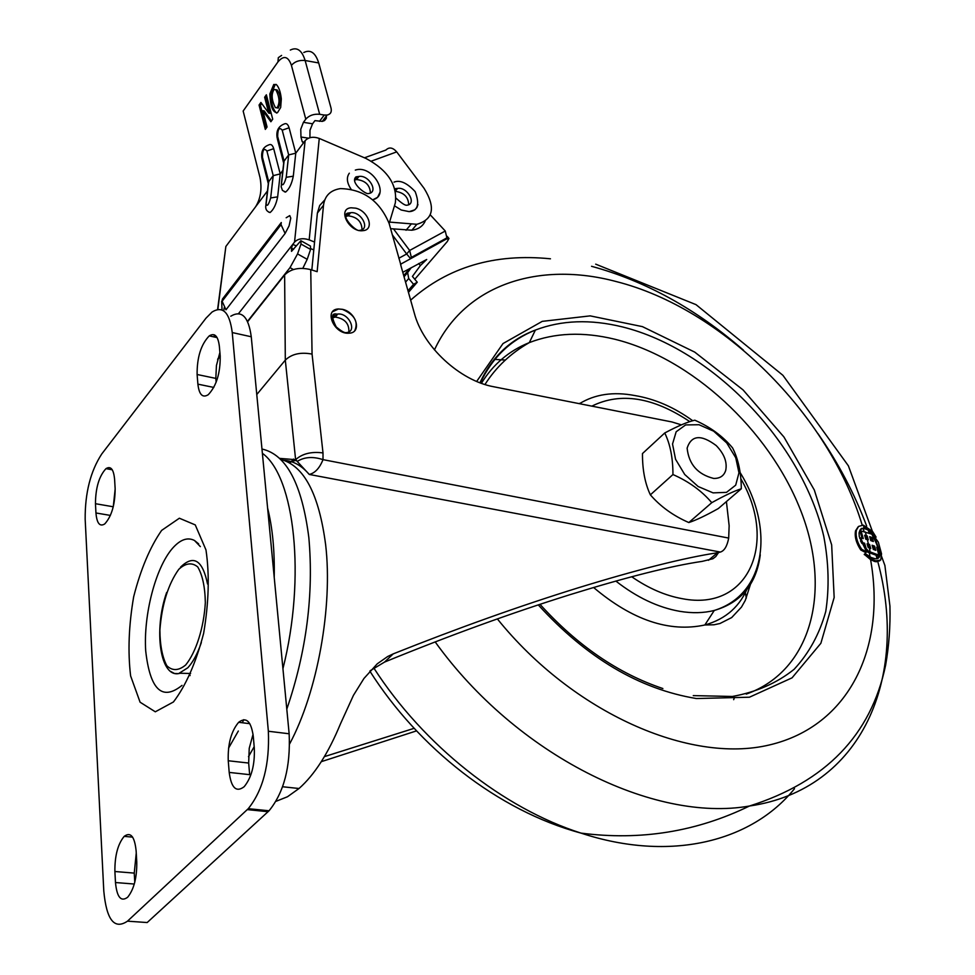 <?xml version="1.0" encoding="UTF-8"?>
<svg xmlns="http://www.w3.org/2000/svg" width="975" height="975" viewBox="0 0 975 975"><rect width="100%" height="100%" fill="white"/><g stroke="black" fill="none" stroke-linecap="round" stroke-linejoin="round"><path stroke-width="1.46" d="M865.215 553.556L871.223 557.517L875.282 558.785C879.145 559.028 880.571 556.554 879.572 551.338L874.526 536.896L878.365 542.197L881.534 553.849L880.73 560.04L875.672 560.844L871.479 558.931L865.215 553.556L864.264 554.312L870.578 559.626L874.77 561.539L879.682 560.881M867.969 552.277L877.963 555.884L878.902 555.153L870.139 551.887L867.969 552.277L865.288 549.315L863.679 543.879L861.961 543.489L860.523 540.857M868.871 551.582L866.19 548.608L864.581 543.185L862.863 542.783L860.572 537.908L863.253 538.553L861.047 530.948L860.157 531.643L862.071 538.261M860.815 529.023L863.74 528.328L868.579 530.193L874.392 537.006M860.767 549.973L865.788 552.618L866.678 551.923L861.668 549.266L860.767 549.973C856.245 543.136 854.49 536.75 855.526 530.839L858.195 526.756M877.768 548.108L878.609 552.082L877.939 558.419M874.685 539.772L876.025 542.856M879.572 551.338L878.609 552.082M875.672 560.844L874.77 561.539M861.668 549.266C857.135 542.429 855.392 536.055 856.416 530.132L858.597 526.403L863.302 525.123L872.588 531.485L876.001 536.945L869.493 529.474L864.069 527.646L860.06 529.961L859.048 532.947L859.28 536.677L866.678 551.923M861.693 528.328L860.852 528.986M869.493 529.474L868.579 530.193M860.572 537.908L859.755 538.541M862.863 542.783L861.961 543.489M864.581 543.185L863.679 543.879M866.19 548.608L865.288 549.315M868.14 547.402L867.092 543.818L869.554 544.416L870.76 548.559L868.14 547.402M867.141 535.884L868.274 539.833L865.788 539.212L864.654 535.251L867.141 535.884L864.947 536.25M861.047 530.948L871.808 534.166L876.172 542.941L878 547.926L877.122 548.608M878 547.926L876.732 547.194L878.902 555.153M872.211 537.603L873.32 541.515L870.785 540.589L869.676 536.652L872.211 537.603L871.297 538.31L869.993 537.786M872.064 541.028L871.297 538.31M874.477 549.803L873.673 546.865L872.43 546.366M874.587 546.146L875.745 550.327L873.271 549.352L872.101 545.232L874.587 546.146L873.673 546.865M869.566 548.267L868.652 545.122L867.384 544.806M869.554 544.416L868.652 545.122M867.092 539.528L866.251 536.591M713.639 478.433C719.928 478.579 723.962 475.91 725.717 470.389C727.374 462.138 724.218 453.875 716.247 445.599C701.122 434.253 691.409 435.082 687.119 448.11C688.825 464.271 697.673 474.374 713.639 478.433M332.597 311.756L338.398 309.014L342.396 309.355C354.437 314.596 358.568 321.689 354.79 330.622M342.432 309.319C356.399 311.976 362.286 332.926 349.05 333.182C334.206 334.754 323.188 309.465 338.423 308.965L342.432 309.319M197.108 374.497L197.888 384.15C199.132 394.704 202.593 398.214 208.26 394.704C216.438 386.003 220.411 373.084 220.204 355.948L219.351 346.222C218.071 336.009 214.695 332.572 209.247 335.888C201.021 344.431 196.974 357.301 197.108 374.497L215.828 378.398L216.158 382.224M95.452 503.709L95.952 512.972C96.854 523.368 99.791 527.012 104.752 523.928C111.613 516.36 115.074 504.611 115.148 488.707L114.599 479.371C113.648 469.268 110.784 465.697 105.982 468.646C99.109 476.092 95.599 487.78 95.452 503.709L113.271 506.768M114.892 871.516L115.477 882.533C116.927 897.268 120.985 902.168 127.652 897.244C133.965 889.371 137 877.598 136.768 861.924L136.122 850.773C134.599 836.428 130.626 831.626 124.178 836.367C117.829 844.094 114.733 855.806 114.892 871.516L134.245 873.1L134.769 882.241M228.248 760.756L229.198 772.419C231.27 787.971 236.267 792.724 244.177 786.703C251.562 777.599 254.938 764.729 254.304 748.105L253.281 736.308C251.136 721.232 246.248 716.564 238.643 722.304C231.173 731.238 227.711 744.059 228.248 760.756L248.662 763.047L249.649 774.662L229.198 772.419M268.357 731.25L232.245 332.56C229.588 312.341 222.873 305.492 212.087 312.012L205.957 318.203L101.753 453.972C90.529 471.181 84.996 492.923 85.166 519.236L103.789 890.967C106.47 919.912 114.368 929.979 127.481 921.168L248.259 808.677C263.018 790.274 269.722 764.473 268.357 731.25L289.148 733.773L251.257 336.765C248.515 316.619 241.678 309.77 230.783 316.217M253.061 734.26L249.234 748.276L248.662 763.047M136.256 853.064L134.245 873.1M115.16 488.975L113.283 506.707M219.899 352.45L216.426 365.564L215.828 378.398M127.481 921.168L147.176 922.545L269.051 810.773C283.944 792.492 290.635 766.825 289.148 733.773M261.983 449.036C286.37 454.484 301.994 484.014 308.843 537.639C313.84 594.226 306.491 651.398 286.796 709.166M400.762 265.139L414.338 313.231C423.004 346.661 459.968 380.75 493.789 386.77L671.933 421.956L681.379 424.856M321.299 761.67L416.52 730.884M370.293 670.654L384.552 662.074L393.23 653.872L387.672 656.516L377.252 663.817L363.967 678.442L353.462 695.309L340.421 723.95C328.319 753.297 314.523 774.808 299.02 788.507L287.491 796.746L276.108 801.279M393.23 653.872C458.165 627.985 519.626 606.023 577.639 587.998C637.565 569.558 684.17 557.81 717.478 552.752L720.354 552.069L309.258 474.447L295.62 459.7L285.309 360.116L256.778 394.522M718.551 552.569L715.772 556.554L712.92 558.736L702.293 561.356C671.166 565.914 627.108 577.005 570.119 594.64C510.997 613.129 449.146 635.615 384.552 662.074M414.131 728.325L324.395 756.637M297.473 461.273C304.529 456.922 313.048 456.373 323.005 459.639C319.617 468.134 315.035 473.07 309.258 474.447C301.604 465.526 293.109 460.797 283.798 460.273M726.412 501.589L729.142 525.708L728.691 538.078C727.155 546.183 724.376 550.838 720.354 552.069M400.883 265.005L389.147 223.494L395.314 202.922C397.532 184.933 387.745 170.101 365.942 158.438L319.264 138.426L309.173 239.862L314.559 242.056M310.745 269.648L312.061 354.096C300.666 351.938 291.744 353.949 285.309 360.116L284.627 274.974C290.916 268.722 299.618 266.955 310.745 269.648L317.143 271.672L323.505 205.262C324.797 195.731 330.44 190.174 340.421 188.602C363.346 189.174 379.592 200.801 389.147 223.494M355.692 208.163C368.623 210.99 374.827 229.954 362.968 230.661C349.269 232.733 336.875 208.833 351.037 207.785L355.692 208.163M323.505 205.262L317.387 213.062L311.829 269.99M317.387 213.062L319.69 205.518L324.748 199.936M312.061 354.096L323.005 452.924C311.391 451.401 302.262 453.668 295.62 459.7L279.618 458.372M284.627 274.974L247.65 321.701M220.228 356.326L217.632 359.617M266.37 94.794L272.72 119.218L270.879 121.753L262.86 110.699L267.065 127.006L265.322 129.407L259.058 105.044L260.91 102.448L268.747 113.112L264.639 97.232L266.37 94.794M267.491 190.917L255.56 206.834C260.666 198.608 262.141 188.858 260.02 177.572L243.153 111.028L277.96 61.9C283.725 55.088 288.21 56.233 291.415 65.337L305.784 119.157L303.432 122.326L312.573 123.801L309.989 130.248L309.928 137.694M261.909 158.462C260.861 151.552 263.079 147.054 268.576 144.995C270.879 143.739 272.586 144.97 273.695 148.663L280.215 173.928L277.656 196.853C276.157 204.384 273.646 209.601 270.099 212.526L268.856 212.197M282.884 170.369L280.215 173.928L273.219 175.634L268.698 181.691L268.308 183.812M277.119 137.792C276.059 131.003 278.314 126.445 283.883 124.13C286.223 122.862 287.954 124.081 289.087 127.774L295.766 153.185L293.292 176.195C291.793 183.812 289.222 189.113 285.59 192.087L284.322 191.746M309.173 239.862C302.957 237.839 298.07 238.582 294.535 242.092L305.126 140.692L295.766 153.185L288.685 154.915L284.066 161.094L281.178 186.847L282.457 190.418L285.602 192.075M303.944 142.265L303.249 142.752L302.189 141.619L303.883 142.338M308.49 138.182L300.97 137.012L302.189 141.619M300.97 137.012L300.763 129.248L303.432 122.326M281.324 98.987C280.581 92.113 278.96 87.336 276.449 84.654L273.768 84.472L269.843 93.917C270.282 106.567 272.829 112.832 277.473 112.698L280.678 107.482L281.324 98.987M326.454 115.148L326.308 118.28L324.602 120.522L322.298 121.4L314.937 120.632L312.573 123.801M222.129 301.251L281.044 224.652L281.275 222.544L222.385 299.167L222.129 301.251L225.968 309.806L285.114 233.464L289.063 225.92L290.782 218.12L289.77 215.609L286.175 217.754M255.56 206.834L225.859 246.468L217.839 309.465M238.497 313.658L292.732 244.408L291.452 248.04L293.646 249.283M294.535 242.092L292.732 244.408L296.327 245.871M319.495 121.375L324.248 115.038L319.678 114.294C313.84 113.77 309.209 115.391 305.784 119.157M324.248 115.038L327.052 115.074C330.549 114.282 331.878 111.991 331.061 108.201L318.703 62.948L305.138 60.511L319.678 114.294M303.786 52.516C310.489 49.201 315.449 52.674 318.703 62.948M305.126 140.692C308.563 137.122 313.268 136.366 319.264 138.426M310.83 248.686L313.792 249.892M268.186 183.178L262.117 159.364L262.433 157.133L268.698 181.691L266.126 203.982C267.065 206.932 268.588 204.921 270.672 197.949L277.656 196.853M266.126 203.982L265.724 206.225C265.517 209.54 266.979 211.624 270.112 212.513M273.695 148.663L266.906 151.028C264.042 147.7 262.543 149.736 262.433 157.133M283.542 162.642L277.327 138.718L277.656 136.403L284.066 161.094L283.664 163.312M289.087 127.774L282.226 130.175C279.289 126.847 277.765 128.932 277.656 136.403M281.592 183.471C282.579 186.383 284.127 184.336 286.236 177.304L293.292 176.195M217.596 309.502L225.859 246.468M301.604 241.105L310.464 246.078L310.586 249.429L300.995 244.043L300.909 240.715L291.513 251.355L291.452 248.04M300.995 244.043L297.546 253.927L307.198 259.313L310.586 249.429M307.198 259.313L302.835 268.332M293.414 269.527L290.014 267.637L297.546 253.927M290.014 267.637L247.492 321.372M220.192 355.863L217.827 358.849M276.839 107.908L278.363 107.945C281.263 100.961 280.861 94.965 277.144 89.956L275.718 89.663M275.791 89.724C279.618 97.195 280.02 103.228 277.01 107.811L275.34 107.579C271.586 100.035 271.172 93.99 274.085 89.468L277.144 89.956M276.583 113.063C272.878 109.48 271.074 103.179 271.196 94.148L275.121 84.703L275.986 84.362M262.86 110.699L264.213 110.918L271.477 120.924M259.058 105.044L260.398 105.263L266.285 128.078M261.678 103.484L260.398 105.263M268.747 113.112L270.099 113.332L265.992 97.451L264.639 97.232M266.772 96.354L265.992 97.451M348.879 331.817C349.208 323.468 344.663 318.557 335.242 317.07L332.317 317.911L337.789 314.035C336.948 314.864 327.624 309.745 336.217 326.93C341.104 330.988 344.333 332.889 345.942 332.646C357.825 332.268 349.208 312.707 337.789 314.035L335.242 317.07M398.836 258.253L406.673 253.975L410.621 258.704L400.518 264.262M403.808 275.498L409.89 268.381M414.777 279.264L447.232 241.605L448.963 238.461L446.16 239.155L445.66 238.558M402.907 272.257L426.697 259.484L420.383 265.541L412.413 276.425L417.251 282.214L413.558 284.298L408.708 278.497L407.635 272.586L411.316 267.577M289.977 463.101L293.548 459.042M408.05 290.684L413.558 284.298M408.501 292.329L417.251 282.214M430.304 214.89L445.27 231.026L446.891 237.876L446.16 239.155L410.621 258.704L411.352 257.412L409.658 250.453L406.673 253.975L392.291 234.792M445.27 231.026L409.658 250.453L393.571 228.991M394.461 205.774L401.2 210.003L409.207 211.648L414.85 209.808L416.91 207.529L417.97 204.531M389.561 222.093L416.849 224.299C433.436 219.448 435.849 207.468 424.088 188.346L396.703 151.893L371.341 161.143M364.467 157.804L385.917 150.04C389.196 146.835 392.791 147.457 396.703 151.893M390.597 228.686L411.877 230.222C418.251 229.344 422.65 226.383 425.088 221.337M408.683 204.701C408.379 197.084 403.991 192.648 395.497 191.368M664.743 432.973C670.227 444.173 672.957 458.031 672.945 474.545C688.728 481.443 701.671 490.827 711.774 502.673C724.571 495.544 734.419 490.913 741.305 488.78C741.171 472.57 738.258 458.933 732.554 447.878C722.853 436.215 710.263 426.989 694.797 420.188C687.716 421.834 677.698 426.099 664.743 432.973L642.476 453.558C642.379 469.658 644.999 483.417 650.362 494.849L672.945 474.545M711.774 502.673L688.825 522.551C696.065 520.187 705.912 515.507 718.343 508.536L741.305 488.78M688.825 522.551C673.347 515.812 660.526 506.573 650.362 494.849M699.014 424.734L713.651 431.169L726.728 442.93L735.747 457.75L738.965 472.802L735.698 485.16L726.497 492.363L713.091 492.875L698.149 486.513L684.73 474.496L675.565 459.298L672.531 444.027L676.162 431.767L685.644 424.917L699.014 424.734M362.03 229.649C361.786 221.569 357.143 216.962 348.124 215.816L345.979 216.45M349.33 173.197C346.271 177.45 346.832 182.752 351.012 189.113M372.73 199.826L377.581 197.34L379.884 192.611M370.415 192.94C369.964 185.006 365.332 180.533 356.533 179.534L354.717 180.07M794.527 788.665C751.737 841.791 670.312 862.509 580.978 833.101C503.393 808.324 423.82 745.57 373.815 668.009M494.24 359.361L505.33 360.055M733.663 699.672L734.48 697.491M870.578 559.626C886.275 647.461 849.42 726.192 769.348 744.973C689.691 764.022 573.142 712.908 497.372 618.918M869.237 552.581L870.09 556.957M863.168 528.352L864.142 531.704M434.46 349.891C464.807 284.298 538.956 260.91 616.115 281.531C722.609 308.405 828.787 414.241 862.193 525.098M476.678 381.432L503.015 343.553L542.246 321.36L590.192 315.876L642.44 326.637L694.724 352.109L743.06 389.903L783.949 437.019L814.308 489.998L831.663 544.903L834.161 597.492L820.865 643.293L792.053 677.844L749.434 697.21L696.418 698.539C639.368 689.118 586.658 657.906 538.285 604.902M591.533 266.297C645.596 281.056 696.247 309.038 743.498 350.22M817.952 433.595C838.463 463.186 854.709 494.033 866.702 526.159M868.03 529.791L869.2 533.13M876.001 554.872L877.037 558.724M877.853 561.868C909.041 677.308 862.168 789.665 749.422 806.033C653.628 822.9 516.372 754.93 435.167 641.891M410.67 300.117C448.086 266.979 494.691 253.207 550.461 258.802M865.166 553.605L864.264 554.312M865.239 553.958L864.338 554.653M871.223 557.517L871.479 558.931M856.416 530.132L855.526 530.839M875.83 537.067L875.136 537.615M875.245 537.761L876.037 537.188M863.302 525.123L864.069 527.646M869.371 548.218L870.139 551.887M867.336 539.589L868.445 544.148M865.325 531.984L866.324 535.665M867.543 544.842L868.103 547.28M865.434 536.372L866.19 539.309M693.262 695.614L732.359 696.467C756.356 692.104 776.941 683.048 794.138 669.301C808.994 653.226 819.524 633.969 825.752 611.52C829.408 587.791 828.75 562.697 823.753 536.25C801.998 442.492 712.676 349.294 622.489 326.93C590.484 319.081 561.454 320.129 535.385 330.062C510.559 339.982 492.217 357.593 480.37 382.919M481.406 383.297C493.082 364.333 509.048 350.768 529.327 342.603C554.799 332.755 583.184 331.61 614.469 339.154C691.324 358.044 768.653 429.463 800.256 509.364C832.077 589.071 812.65 670.532 746.253 694.102M748.398 585.719C740.647 605.95 726.131 619.04 704.84 624.987C669.313 632.617 632.227 620.112 593.592 587.486M578.967 403.589L580.357 403.138M760.268 554.848C756.454 584.062 741.134 602.587 714.285 610.447C703.718 613.104 692.189 613.385 679.685 611.313C657.991 607.474 636.712 597.395 615.847 581.063M579.467 403.699C594.921 394.217 613.336 391.487 634.725 395.533C654.944 398.897 674.273 407.294 692.713 420.737M631.703 576.749C648.509 588.364 665.389 595.676 682.354 598.699C748.69 611.739 778.001 542.502 740.842 478.81M689.812 421.627C653.152 397.117 620.502 391.95 591.837 406.136M161.631 530.4L179.363 518.225L195.256 524.903L205.981 549.949C209.625 574.775 208.833 602.587 203.629 633.372C195.926 662.829 185.859 685.705 173.428 701.976L155.305 711.799L140.095 702.207L130.613 675.907C127.737 651.69 128.761 625.292 133.673 596.749C140.68 569.266 150.004 547.146 161.631 530.4M189.467 673.591L190.076 675.614M198.644 543.867L194.476 540.479C187.493 536.908 180.095 539.589 172.295 548.547C155.5 568.047 143.362 615.018 145.702 650.873C150.077 689.825 162.179 701.33 182.02 685.388M268.088 811.712L247.297 809.616M251.257 336.765L232.245 332.56M213.817 387.441L197.888 384.15M110.407 515.422L95.952 512.972M134.294 884.033L115.477 882.533M254.183 746.704L248.479 756.685M262.385 453.314C294.73 476.47 306.065 577.358 282.933 668.679M238.339 731.031L228.564 748.13M267.601 508.036C272.549 527.707 274.743 550.802 274.219 577.322M243.738 719.684L242.336 722.767M185.689 664.974C196.097 652.202 203.933 627.388 205.335 602.562C205.018 586.865 202.471 574.982 197.73 566.926C192.002 562.209 185.689 563.002 178.778 569.315C168.188 584.171 161.887 604.439 159.876 630.118C160.034 645.389 162.35 657.26 166.822 665.718C172.343 671.068 178.632 670.812 185.689 664.974M180.497 567.206C193.562 554.397 202.568 560.003 207.541 584.001M201.35 642.562C197.535 653.689 193.026 662.086 187.822 667.765L178.571 673.628L174.452 673.481L170.686 671.458M289.636 743.913C317.497 691.982 332.902 606.596 325.65 544.818C318.996 494.02 304.017 465.55 280.69 459.408M323.005 452.924L323.005 459.639L728.691 538.078M296.485 460.407L287.832 461.943M708.472 560.296L717.478 552.752M214.598 334.973L214.342 336.997M290.318 50.066C296.985 46.727 301.921 50.213 305.138 60.511C299.349 59.926 294.779 61.535 291.415 65.337M281.604 55.417L278.314 57.659L277.96 61.9M270.672 197.949L273.219 175.634L266.906 151.028M286.236 177.304L288.685 154.915L282.226 130.175M269.843 93.917L271.196 94.148M223.762 310.903L224.152 307.783M285.114 233.464L281.044 224.652M222.385 299.167L225.773 294.755M418.677 263.506L420.383 265.541M404.138 276.681L407.635 272.586M405.637 282.067L408.708 278.497M396.106 198.217C401.7 203.312 405.283 205.64 406.855 205.213C417.178 204.311 407.416 186.627 397.605 188.394L395.009 189.406M406.039 230.258L411.011 224.311M348.124 215.816L350.598 212.733L347.307 213.208C340.324 216.779 357.435 232.842 359.751 230.319C370.793 229.515 361.128 211.039 350.598 212.733L346.808 214.658L345.991 216.133M356.533 179.534L358.958 176.451L356.009 176.841C349.513 182.581 366.393 195.037 368.428 193.538C379.031 192.575 369.062 174.623 358.958 176.451L355.509 178.242L354.717 179.632M595.688 264.152L696.028 304.651L782.913 375.314L848.384 465.818L884.898 565.5L889.943 606.109C890.431 626.401 888.981 646.12 885.605 665.279C870.98 735.053 825.593 781.962 749.422 806.033C696.503 831.785 640.356 840.816 580.978 833.101C497.677 810.639 418.385 747.52 369.854 671.141M876.976 561.198L876.135 561.856M864.593 527.658L863.74 528.328M484.965 384.503C495.995 367.161 510.778 353.194 529.327 342.603L535.385 330.062C510.339 339.458 491.863 357.021 479.956 382.761M740.159 472.631C774.772 528.438 766.192 594.384 714.285 610.447L704.84 624.987L714.005 624.78L719.952 623.513L731.677 617.577L741.475 607.096L745.29 600.381L750.409 584.5M540.016 604.329C577.176 645.45 618.126 673.518 662.878 688.545M746.314 598.114L744.937 590.241M200.35 546.609L194.476 540.479M269.051 810.773L248.259 808.677M217.108 337.606L209.247 335.888M112.259 469.779L105.982 468.646M132.612 837.123L124.178 836.367M249.819 723.682L238.643 722.304M190.613 673.481L180.009 673.25C160.071 679.465 153.331 630.021 166.652 592.483M299.02 788.507L282.628 786.752M322.298 121.4L327.052 115.074M268.32 183.69L265.943 204.25M281.397 183.751L283.688 163.178M278.375 108.03L277.01 107.811M275.121 84.703L273.768 84.472M214.366 334.864L214.098 336.948M221.654 301.202L222.056 309.977M334.693 314.157L332.524 316.753M446.891 237.876L411.352 257.412M448.89 238.375L447.184 236.328M395.423 191.063L397.605 188.394L394.79 188.711M410.243 211.563C418.019 210.332 419.664 203.678 415.167 191.624C407.014 182.898 399.969 179.729 394.034 182.118M411.877 230.222L416.849 224.299M347.246 213.269L346.478 214.232M372.633 199.753C390.804 195.804 372.572 164.214 355.314 170.089"/></g></svg>
